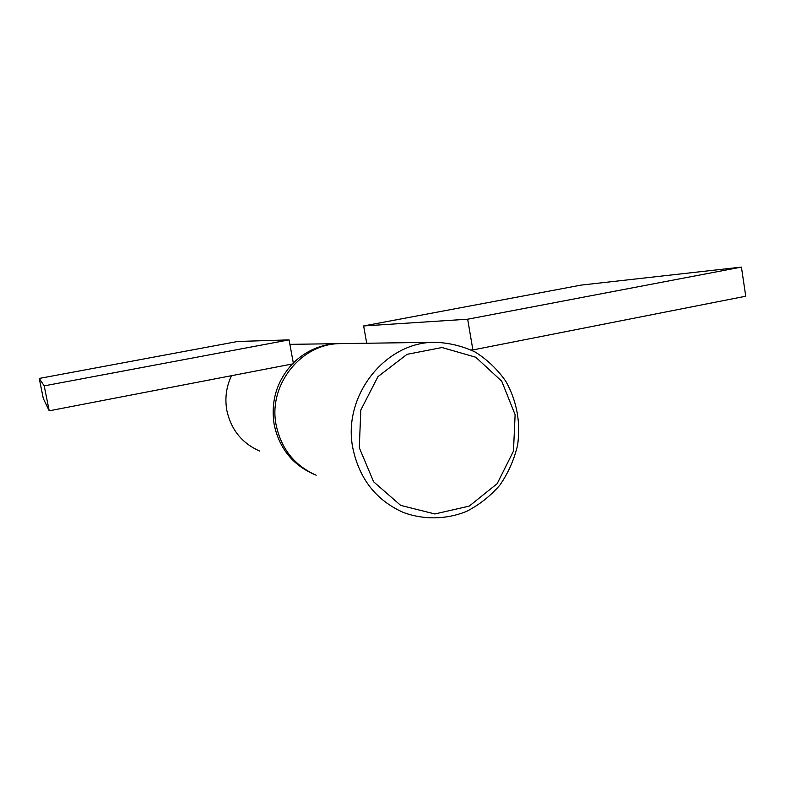 <?xml version="1.0" encoding="UTF-8"?>
<svg xmlns="http://www.w3.org/2000/svg" width="785" height="785" viewBox="0 0 785 785"><rect width="100%" height="100%" fill="white"/><g stroke="black" fill="none" stroke-linecap="round" stroke-linejoin="round"><path stroke-width="1.18" d="M316.169 475.2C294.709 465.701 281.393 449.089 276.212 425.352C267.754 385.523 300.635 343.781 339.787 343.634L342.329 343.604M314.039 474.287L313.872 474.218C292.57 464.789 279.342 448.304 274.21 424.754C270.589 401.527 276.634 381.274 292.334 363.975M293.305 362.994C305.767 350.915 320.437 344.468 337.305 343.673L289.9 344.35M352.887 448.353C342.191 396.69 384.493 342.397 434.193 342.28C448.618 342.662 462.316 345.94 475.288 352.092C487.446 359.765 497.68 369.578 505.982 381.539C516.854 401.184 520.74 422.34 517.639 444.997C514.224 459.5 508.337 472.835 499.957 485.022C490.331 496.169 479.056 505.03 466.123 511.604C445.968 519.542 423.949 519.955 403.618 512.576C376.349 500.516 359.442 479.115 352.887 448.353M259.599 451.022C242.025 443.24 231.114 429.748 226.865 410.545C224.706 398.456 226.247 386.838 231.477 375.701M359.285 447.695L360.815 410.045L377.948 376.643L407.042 354.339L442.004 347.519L475.769 357.234L501.752 381.245L515.117 414.696L513.468 451.139L497.17 483.678L469.234 506.109L434.861 513.959L400.703 505.393L373.621 481.794L359.285 447.695M471.069 349.933L472.884 349.933L467.674 319.21L741.413 267.096L581.126 285.102L363.641 325.952L467.674 319.21M366.713 343.251L363.641 325.952M237.718 341.475L289.076 339.885L293.443 363.769L49.219 410.81L43.293 398.466L39.25 378.439L237.718 341.475M472.884 349.933L745.75 296.22L741.413 267.096M289.076 339.885L44.195 385.867L39.25 378.439M44.195 385.867L49.219 410.81M434.193 342.28L339.787 343.634"/></g></svg>
